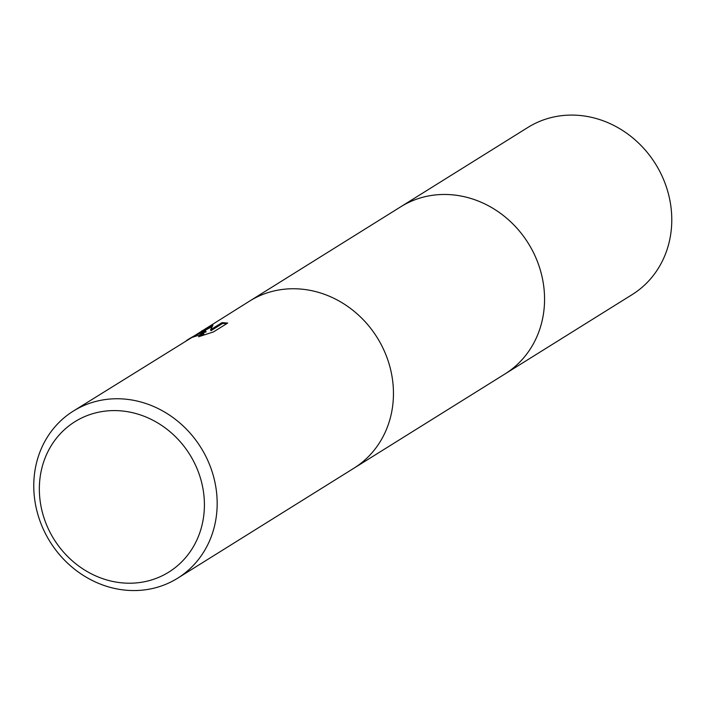 <?xml version="1.0" encoding="UTF-8"?>
<svg xmlns="http://www.w3.org/2000/svg" width="706" height="706" viewBox="0 0 706 706"><rect width="100%" height="100%" fill="white"/><g stroke="black" fill="none" stroke-linecap="round" stroke-linejoin="round"><path stroke-width="1.06" d="M399.967 207.273A98.505 88.903 58 0 1 400.717 206.796A98.496 88.903 58 0 1 406.797 203.372A98.496 88.903 58 0 1 530.277 246.623A98.496 88.903 58 0 1 505.002 373.933A98.505 88.903 58 0 1 504.252 374.401M196.409 334.503L249.615 301.083A98.505 88.903 58 0 1 255.696 297.65A98.505 88.903 58 0 1 379.175 340.91A98.505 88.903 58 0 1 353.9 468.219L177.612 578.223A98.505 88.903 58 0 1 171.54 581.656A98.505 88.903 58 0 1 48.052 538.404A98.505 88.903 58 0 1 73.327 411.086A98.505 88.903 58 0 1 79.407 407.653A98.505 88.903 58 0 1 202.887 450.905A98.505 88.903 58 0 1 177.612 578.223M195.73 335.068L205.649 330.982L197.433 334L188.837 339.012L195.73 335.068M201.634 331.026L212.93 325.166L210.556 329.781L222.063 322.607L227.685 323.057L213.494 331.917L198.554 336.762L203.716 333.585L191.917 337.442L73.327 411.086M80.413 418.596A88.656 80.016 58 0 1 193.232 460.568A88.656 80.016 58 0 1 163.333 575.205A88.656 80.016 58 0 1 50.514 533.224A88.656 80.016 58 0 1 80.413 418.596M200.883 333.735L206.108 331.855L205.649 330.982M212.003 326.613L201.395 332.332M226.926 323.533L222.531 323.489L211.032 330.673L210.556 329.781M222.531 323.489L222.063 322.607M203.716 333.585L204.008 334.935M186.702 340.371L188.837 339.012M505.011 373.933A98.505 88.903 58 0 0 532.147 250.003A98.505 88.903 58 0 0 400.717 206.796L527.929 127.424A98.505 88.903 58 0 1 659.36 170.623A98.505 88.903 58 0 1 632.223 294.561L354.65 467.751M400.717 206.805L250.374 300.624"/></g></svg>
